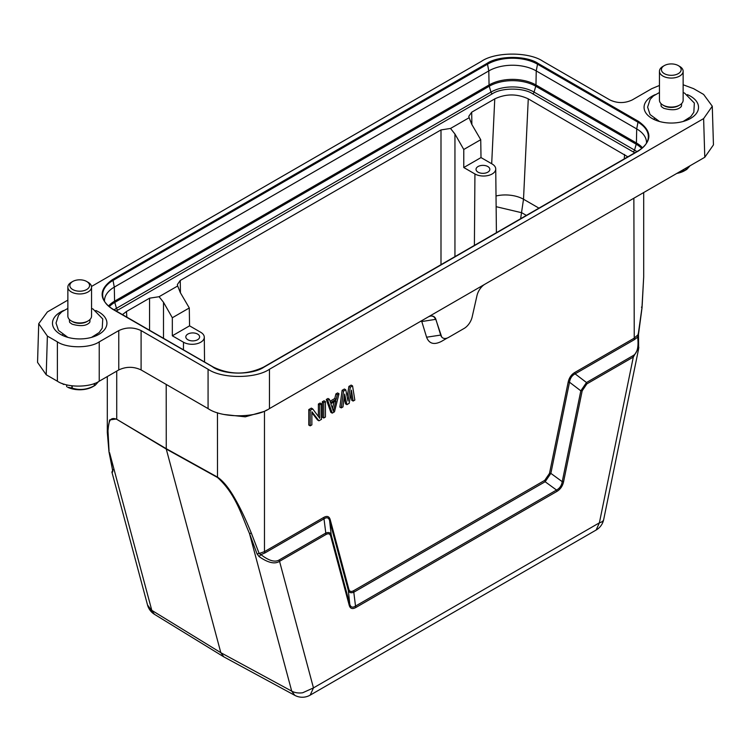 <?xml version="1.0" encoding="UTF-8"?>
<svg xmlns="http://www.w3.org/2000/svg" width="751" height="751" viewBox="0 0 751 751"><rect width="100%" height="100%" fill="white"/><g stroke="black" fill="none" stroke-linecap="round" stroke-linejoin="round"><path stroke-width="1.13" d="M154.331 614.234A15.79 15.79 0 0 1 147.525 604.987L154.462 614.309M223.882 656.89L294.777 695.332L291.717 691.127A15.79 11.162 -15 0 0 302.709 692.751L313.467 687.897L279.541 561.316C274.866 564.423 268.032 562.837 259.057 556.547L260.916 554.623L259.161 553.506L264.474 551.638L264.474 411.351L266.727 410.046M88.074 320.949L86.956 321.597A10.261 5.924 180 0 1 86.337 321.926A10.261 5.924 180 0 1 72.453 321.597L71.336 320.949A11.838 6.834 0 0 0 87.36 321.334A11.838 6.834 0 0 0 88.074 320.949A11.838 6.834 0 0 0 91.547 316.124L91.547 287.117A11.838 6.834 180 0 1 87.36 292.336A11.838 6.834 180 0 1 74.724 293.322A11.838 6.834 180 0 1 67.862 287.117A11.838 6.834 180 0 1 71.336 282.282L72.725 281.484A9.866 5.698 0 0 0 72.443 289.37A9.866 5.698 0 0 0 86.083 289.848A9.866 5.698 0 0 0 86.684 281.484A9.866 5.698 0 0 0 73.326 281.165A9.866 5.698 0 0 0 72.725 281.484M69.439 319.532L69.439 321.006A10.261 5.924 0 0 0 69.768 322.479L69.768 322.489M67.862 287.117L67.862 316.124A11.838 6.834 0 0 0 71.336 320.949M69.768 322.479L72.143 324.188C80.535 326.554 86.365 325.99 89.641 322.479A10.261 5.924 0 0 0 89.96 321.006L89.96 319.532M98.503 381.621L95.133 385.347L92.955 386.605A18.747 10.824 180 0 1 67.656 387.244L71.899 388.032A22.69 13.105 0 0 0 72.209 388.098C79.606 390.482 86.956 389.703 94.26 385.779A22.69 13.105 0 0 0 94.382 385.723A22.69 13.105 0 0 0 94.504 385.667L94.504 383.432M679.664 105.065L678.547 105.713A10.261 5.924 180 0 1 677.937 106.041A10.261 5.924 180 0 1 664.044 105.713L662.926 105.065A11.838 6.834 0 0 0 678.951 105.45A11.838 6.834 0 0 0 679.664 105.065A11.838 6.834 0 0 0 683.138 100.23L683.138 71.232A11.838 6.834 180 0 1 678.951 76.442A11.838 6.834 180 0 1 666.325 77.437A11.838 6.834 180 0 1 659.453 71.232A11.838 6.834 180 0 1 662.926 66.398L664.316 65.59A9.866 5.698 0 0 0 664.044 73.485A9.866 5.698 0 0 0 677.674 73.964A9.866 5.698 0 0 0 678.275 65.59A9.866 5.698 0 0 0 664.917 65.281A9.866 5.698 0 0 0 664.316 65.59M661.04 103.647L661.04 105.121A10.261 5.924 0 0 0 661.359 106.595L663.734 108.304C672.126 110.669 677.965 110.106 681.232 106.595A10.261 5.924 0 0 0 681.561 105.121L681.561 103.647M659.453 71.232L659.453 100.23A11.838 6.834 0 0 0 662.926 105.065M677.449 173.049L685.851 169.895A22.69 13.105 0 0 0 685.973 169.839A22.69 13.105 0 0 0 686.095 169.773L686.095 168.055M478.049 172.167A6.909 3.99 180 0 1 476.031 169.379A6.909 3.99 180 0 1 480.274 165.671A6.909 3.99 180 0 1 487.821 166.534A6.909 3.99 180 0 1 489.84 169.379A6.909 3.99 180 0 1 485.559 173.04A6.909 3.99 180 0 1 478.049 172.167M187.834 339.724A6.909 3.99 180 0 1 185.816 336.927A6.909 3.99 180 0 1 190.059 333.228A6.909 3.99 180 0 1 197.607 334.082A6.909 3.99 180 0 1 199.625 336.927A6.909 3.99 180 0 1 195.344 340.597A6.909 3.99 180 0 1 187.834 339.724M95.781 310.52A27.233 15.724 180 0 1 106.933 323.305A27.233 15.724 180 0 1 98.954 334.326A27.233 15.724 180 0 1 69.364 337.753A27.233 15.724 180 0 1 52.476 323.305A27.233 15.724 180 0 1 60.446 312.097A27.233 15.724 180 0 1 63.628 310.52M97.583 335.068A26.98 15.574 0 0 0 96.701 334.636M62.708 334.636A26.98 15.574 0 0 0 61.826 335.068M687.372 94.635A27.233 15.724 180 0 1 698.524 107.421A27.233 15.724 180 0 1 690.554 118.442A27.233 15.724 180 0 1 660.955 121.869A27.233 15.724 180 0 1 644.067 107.421A27.233 15.724 180 0 1 652.046 96.203A27.233 15.724 180 0 1 655.219 94.635M689.174 119.184A26.98 15.574 0 0 0 688.292 118.752M654.299 118.752A26.98 15.574 0 0 0 653.417 119.184M67.862 300.109L47.379 311.937L38.723 323.719L37.55 362.386L46.215 374.758L57.386 381.208C66.801 387.732 89.81 387.732 99.235 381.208L118.771 369.933L118.771 330.59C126.215 327.117 133.65 327.117 141.094 330.59L208.074 369.257C221.892 378.823 255.64 378.823 269.459 369.257L703.621 118.602L712.277 106.22L703.621 94.438L693.614 88.665L683.138 84.76M141.094 330.59L141.094 369.933L208.074 408.6C221.892 418.157 255.64 418.157 269.459 408.6L704.785 157.269L713.45 144.887L712.277 106.22M141.094 369.933C133.65 366.45 126.215 366.45 118.771 369.933M627.836 156.818L528.272 98.86C517.11 93.65 505.949 93.65 494.768 98.879L471.694 112.199L468.802 116.311L469.14 117.71L450.525 128.449L440.997 129.923L180.249 280.47L177.358 284.573L177.696 285.971L159.081 296.711L149.552 298.185L126.468 311.515L122.441 314.613M480.734 139.695L481.006 157.579L492.168 164.018A12.185 7.031 180 0 1 495.735 168.956A12.185 7.031 180 0 1 488.244 175.49A12.185 7.031 180 0 1 474.932 173.969L463.771 167.529L463.771 149.487L480.734 139.695L471.75 124.319L469.14 117.71M159.081 296.711L163.502 302.287L163.502 338.316M177.696 285.971L180.306 292.59L189.29 307.966L172.326 317.757L163.502 302.287M450.525 128.449L454.946 134.025L454.946 256.635M463.771 149.487L454.946 134.025M528.272 98.86L523.513 199.231L520.621 218.719M172.326 335.791L189.562 325.84L200.724 332.289A12.185 7.031 180 0 1 204.291 337.218A12.185 7.031 180 0 1 196.8 343.751A12.185 7.031 180 0 1 183.488 342.231L172.326 335.791L172.326 317.757M189.562 325.84L189.29 307.966M463.771 167.529L481.006 157.579M104.492 301.329A33.542 19.366 180 0 1 104.483 301.123A33.542 19.366 180 0 1 114.302 287.117L488.798 70.913A33.542 19.366 180 0 1 536.233 70.913L636.698 128.909A33.542 19.366 180 0 1 646.517 142.906A33.542 19.366 180 0 1 646.508 143.112M38.723 323.719L47.379 336.091L57.386 341.865C66.801 348.389 89.81 348.389 99.235 341.865L118.771 330.59M659.453 85.464L651.765 88.665L632.229 99.939C624.785 103.422 617.35 103.422 609.906 99.939L542.926 61.272C529.108 51.716 495.36 51.716 481.541 61.272L91.491 286.469M484.977 284.169A11.838 6.834 120 0 0 476.96 295.687L472.172 316.903A11.838 6.834 -60 0 1 464.146 328.422L448.704 337.34A11.838 6.834 -60 0 1 442.78 337.922A11.838 6.834 -60 0 1 440.687 335.077L435.89 319.4A11.838 6.834 120 0 0 433.796 316.556A11.838 6.834 120 0 0 427.873 317.138M224.258 414.505L245.286 416.833L264.474 411.351M435.89 319.4L433.646 316.556L431.59 316.002M441.447 341.395L447.343 337.997L441.447 341.395C434.069 345.16 429.112 343.761 426.587 337.208L421.79 321.531L435.777 319.335L441.719 337.039M107.309 376.551L107.309 432.454L109.627 419.922L116.724 418.945L116.724 371.116M109.045 451.116L107.975 430.67C108.745 424.935 108.379 415.819 116.771 419.33L166.262 449.051L166.206 384.428M116.771 419.33L166.206 448.666L217.452 477.101C223.545 481.213 229.75 489.061 236.067 500.654C240.846 509.037 245.962 519.927 251.416 533.313L259.161 553.506L257.049 553.891L259.057 556.547M318.386 416.467L318.386 404.029L320.086 403.052L321.484 403.86L321.484 419.321L318.94 420.795L311.872 411.708L311.872 424.869L310.182 425.855L310.182 410.384L312.716 408.92L319.785 418.326L319.785 404.836L318.386 404.029M318.94 420.795L317.542 419.987L311.872 412.693M310.182 425.855L308.783 425.047L308.783 409.577L311.327 408.112L312.716 408.92M323.737 418.016L322.348 417.218L322.348 401.747L324.038 400.771L325.436 401.578L325.436 417.04L323.737 418.016L323.737 402.555L322.348 401.747M330.825 412.318L326.3 399.466L327.999 398.481L329.398 399.288L330.524 402.583L336.176 399.325L337.302 394.726L339.001 393.74L334.477 411.82L332.224 413.125L330.825 412.318M330.065 401.241L334.777 398.518L335.913 393.918L337.603 392.942L339.001 393.74M347.197 396.847L348.905 386.408L351.168 385.103L352.566 385.911L354.829 400.076L353.13 401.053L351.43 390.182L349.177 403.334L346.915 404.639L344.653 394.097L342.954 406.929L341.264 407.906L343.526 391.13L345.779 389.825L348.042 401.025L350.304 387.216L348.905 386.408M353.13 401.053L351.731 400.245L350.773 394.059M346.915 404.639L345.516 403.831L344.183 397.626M341.264 407.906L339.865 407.098L342.127 390.323L344.39 389.018L345.779 389.825M421.79 321.531L420.616 321.203M638.153 333.866L637.665 337.115L634.257 339.715L575.116 373.857C571.99 375.462 570.122 378.241 569.511 382.212L550.858 473.374L545.142 481.738L354.021 592.079C351.036 593.365 349.131 592.783 348.304 590.314L329.642 520.696C328.75 517.599 326.873 516.979 324.01 518.838L323.615 517.495C327.032 515.599 329.22 516.303 330.187 519.608L348.849 589.235C349.534 591.572 351.13 592.06 353.608 590.708L544.728 480.358L549.497 473.393L568.15 382.231C569.108 377.809 571.304 374.571 574.722 372.515L633.863 338.372L638.19 334.674L641.955 307.835L643.691 276.884L643.691 192.538M112.537 470.107L109.552 452.656L151.796 610.347L220.822 652.685L166.262 449.051L217.499 477.486L217.452 412.712M323.615 517.495L264.474 551.638L264.868 552.98L260.916 554.623C268.849 560.744 274.932 562.527 279.156 559.974L325.577 533.172C328.506 531.896 330.384 532.487 331.21 534.947L330.665 536.026C329.98 533.708 328.412 533.201 325.972 534.515L279.541 561.316L279.156 559.974M251.416 533.313L249.463 533.435L257.049 553.891M308.783 409.577L310.182 410.384M319.785 404.836L321.484 403.86M323.737 402.555L325.436 401.578M335.913 393.918L337.302 394.726M334.777 398.518L336.176 399.325M326.3 399.466L327.699 400.274L329.398 399.288M332.224 413.125L327.699 400.274M342.127 390.323L343.526 391.13M350.304 387.216L352.566 385.911M568.15 382.231L569.511 382.212L580.823 390.83L586.493 382.531L575.116 373.857L574.722 372.515M353.608 590.708L355.514 606.085L556.519 490.037C559.692 488.375 561.598 485.587 562.236 481.673L550.858 473.374L549.497 473.393M638.866 347.488L633.309 357.072L632.915 355.73L586.493 382.531L586.878 383.874L582.185 390.811L580.823 390.83L562.236 481.673L563.597 481.654C562.63 486.057 560.406 489.314 556.923 491.407L556.519 490.037L545.142 481.738L544.728 480.358M330.187 519.608L329.633 520.696L331.21 534.947L349.797 604.32L348.304 590.314L348.849 589.235M641.955 307.835L641.448 307.121L641.955 307.835M112.847 470.642L112.631 472.003L111.899 472.041L147.525 604.987M112.584 470.248L112.631 472.003M335.894 400.799L333.35 411.154L330.806 403.738L335.894 400.799M632.915 355.73C637.233 353.355 638.819 347.15 637.665 337.115L638.369 337.556M355.523 606.076C352.613 607.934 350.708 607.343 349.806 604.32L349.253 605.4L330.665 536.026M643.691 276.884L642.049 307.666L638.491 334.373L638.65 348.717L603.691 519.542A15.79 6.44 11.6 0 1 599.392 522.818L596.116 530.046A15.79 15.79 0 0 0 603.691 519.542M223.836 656.862L220.822 652.685L291.717 691.127L249.463 533.435C241.85 516.2 235.945 494.064 217.499 477.486M355.514 606.085L355.927 607.456C352.454 609.39 350.229 608.695 349.253 605.4M334.035 401.879L332.421 408.45M264.868 552.98L324.01 518.838L325.972 534.515M690.085 165.755L686.733 169.463L684.555 170.721A18.747 10.824 180 0 1 676.829 173.406M686.733 169.463L686.095 169.773M685.851 169.895L685.851 168.196M678.275 65.59L679.664 66.398A11.838 6.834 180 0 1 683.138 71.232M64.211 384.155L63.572 384.465L62.042 383.404M95.133 385.347L94.504 385.667M66.698 386.699L66.698 384.85M94.26 385.779L94.26 383.526M72.209 385.845L72.209 388.098M71.899 388.032L71.899 385.807M86.684 281.484L88.074 282.282A11.838 6.834 180 0 1 91.547 287.117M294.974 695.435A15.79 15.79 0 0 0 310.191 695.126L313.467 687.897L599.392 522.818L633.309 357.072L586.878 383.874M116.227 311.017L492.252 93.847C501.368 87.538 523.663 87.538 532.778 93.847L634.773 152.81M471.694 112.199L471.872 124.535M494.768 98.879L491.689 163.746M538.946 208.14L523.513 199.231A23.675 12.626 2.7 0 0 496.026 195.992M624.56 154.453L624.288 158.865M126.468 311.515L126.844 317.147M149.552 298.185L149.552 330.262M180.249 280.47L180.437 292.796M440.997 129.923L440.997 264.69M633.234 151.852A1.971 1.136 120 0 0 634.529 150.087A30.491 17.602 180 0 1 636.867 151.599M532.778 93.847A1.971 1.136 120 0 0 534.074 92.091L634.529 150.087L636.228 144.22A32.884 18.982 180 0 1 641.73 148.435M492.252 93.847A1.971 1.136 60 0 1 490.957 92.091A30.491 17.602 180 0 1 534.074 92.091L535.763 86.224L636.228 144.22A3.943 2.281 120 0 0 636.426 142.981A33.166 19.15 180 0 1 642.499 147.797M117.766 310.06A1.971 1.136 60 0 1 116.471 308.304L490.957 92.091L489.258 86.224A32.884 18.982 180 0 1 535.763 86.224A3.943 2.281 120 0 0 535.97 84.985L636.426 142.981L636.698 128.909L637.984 122.206A35.372 20.418 180 0 1 647.784 140.259L647.784 140.259A35.372 20.418 180 0 1 638.388 150.848M114.133 309.816A30.491 17.602 180 0 1 116.471 308.304L114.772 302.428L489.258 86.224A3.943 2.281 60 0 1 489.061 84.985A33.166 19.15 180 0 1 535.97 84.985L536.233 70.913L537.528 64.211L637.984 122.206L638.528 121.409L538.063 63.413L537.528 64.211A35.372 20.418 180 0 0 487.502 64.211L488.798 70.913L489.061 84.985L114.574 301.189L114.302 287.117L113.016 280.423L487.502 64.211L486.967 63.413L112.472 279.616L113.016 280.423A35.372 20.418 180 0 0 103.216 298.466L103.216 298.466A35.372 20.418 180 0 0 112.612 309.065M496.139 206.685L521.795 212.758L526.367 215.396M183.432 349.825L183.488 342.231M474.397 245.408L474.932 173.969M109.27 306.643A32.884 18.982 180 0 1 114.772 302.428A3.943 2.281 60 0 1 114.574 301.189A33.166 19.15 180 0 0 108.501 306.014M637.984 151.092L638.528 150.913C652.309 141.075 652.309 131.247 638.528 121.409M538.063 63.413C526.564 55.452 498.467 55.452 486.967 63.413M112.472 279.616C98.691 289.454 98.691 299.283 112.472 309.121L113.016 309.299M112.472 309.121L213.472 367.295M212.937 367.117C224.436 375.078 252.533 375.078 264.033 367.117L263.498 367.295M264.033 367.117L638.528 150.913M57.386 341.865L57.386 381.208M99.235 381.208L99.235 341.865M47.379 336.091L46.215 374.758M703.621 118.602L704.785 157.269M269.459 369.257L269.459 408.6M208.074 369.257L208.074 408.6M426.587 337.208L440.687 335.077M634.257 339.715L633.863 198.208M582.185 390.811L563.597 481.654M556.923 491.407L355.927 607.456M67.862 308.408L61.779 311.834L58.54 315.242L56.025 323.033L58.475 330.44L67.853 337.359M91.556 337.359L99.179 332.543L102.239 328.14L102.756 318.95L93.04 309.036L91.547 308.408M659.453 92.514L653.37 95.95L650.131 99.357L647.615 107.14L650.066 114.556L659.444 121.474M683.147 121.474L690.77 116.658L693.84 112.256L694.346 103.065L684.63 93.152L683.138 92.514M495.735 168.956L496.411 232.688M204.291 337.218L204.554 362.02M103.216 298.466C104.492 302.493 107.712 306.032 112.866 309.083L213.331 367.079C230.097 375.021 246.872 375.021 263.639 367.079L638.134 150.876C643.288 147.825 646.508 144.286 647.784 140.259M107.309 432.454L108.97 451.764L112.612 470.304M113.223 469.497L111.908 472.05M223.545 656.693L154.518 614.356M596.116 530.046L310.191 695.126"/></g></svg>
